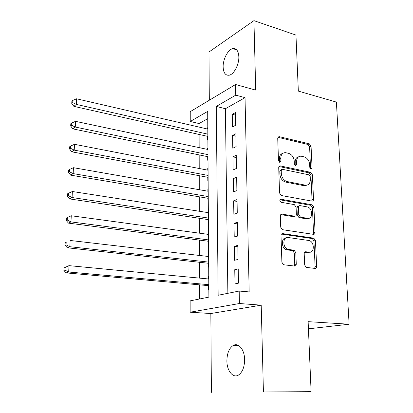<?xml version="1.0" encoding="UTF-8"?>
<svg xmlns="http://www.w3.org/2000/svg" width="413" height="413" viewBox="0 0 413 413"><rect width="100%" height="100%" fill="white"/><g stroke="black" fill="none" stroke-linecap="round" stroke-linejoin="round"><path stroke-width="0.62" d="M310.994 169.082L312.068 167.885L311.061 146.248L309.352 143.843L279.126 136.62L277.727 138.329L278.476 160.621L279.844 162.381L280.902 161.147L280.799 158.246C280.933 154.555 282.487 152.691 285.46 152.66L288.599 153.331C291.893 154.472 293.777 157.09 294.257 161.194L294.371 164.059L295.605 165.773L296.72 164.57L296.606 161.71C296.71 158.05 298.212 156.212 301.108 156.186L304.123 156.832C307.318 157.942 309.167 160.523 309.657 164.565L309.786 167.394L310.994 169.082M310.561 168.886L309.611 146.858L307.902 144.457L277.939 137.307M279.41 162.237L279.369 158.845L280.799 158.246M295.223 165.613L295.156 162.294L296.606 161.71M244.625 359.62C244.589 349.759 238.575 342.408 233.386 345.366C229.23 347.994 227.062 353.151 226.887 360.833C226.83 370.544 232.813 378.38 238.265 375.19C242.364 372.5 244.486 367.307 244.625 359.62M238.838 56.777C238.466 50.871 236.453 48.161 232.798 48.636C227.961 49.539 222.896 59.276 223.139 66.947C223.459 72.956 225.508 75.698 229.287 75.187C234.016 74.252 239.132 64.5 238.838 56.777M304.67 264.996L306.234 267.387L315.067 268.435C316.084 268.419 316.611 267.748 316.647 266.416L315.444 240.562L313.808 238.172L282.704 233.613C281.63 233.588 281.062 234.248 281 235.591L281.898 262.296L283.499 264.738L294.593 266.055C295.651 266.039 296.209 265.358 296.26 264L295.816 252.658L294.19 250.237L288.124 249.38C282.368 248.074 282.518 236.37 288.243 237.521L309.038 240.526C314.582 241.626 314.747 253.205 309.172 252.193L305.811 251.749C304.784 251.749 304.242 252.41 304.195 253.742L304.67 264.996M239.199 291.046L239.421 303.519L190.156 312.202L190.161 300.86L208.89 297.112L207.693 111.381L190.238 121.479L190.243 111.655L235.565 84.51L235.751 95.155L216.288 106.415L218.147 295.259L239.199 291.046L249.173 291.914L245.038 97.649L235.751 95.155M235.565 84.51L255.709 90.111L253.933 20.65L295.956 35.074L298.336 91.097L336.389 102.088L349.119 324.226L308.129 321.66L311.103 391.653L263.427 391.989L261.207 305.166L239.421 303.519M311.98 201.126L311.985 201.131C312.977 201.177 313.488 200.579 313.529 199.324L312.383 174.735L310.659 172.324L280.246 165.897C279.271 165.887 278.76 166.48 278.713 167.678L279.57 193.036L281.392 195.53L311.98 201.126M313.895 207.238L315.067 232.447C315.031 233.743 314.51 234.377 313.503 234.357L282.435 229.685L280.716 227.217L280.339 216.02C280.406 214.698 280.969 214.058 282.033 214.104L294.737 216.2C295.775 216.242 296.317 215.612 296.369 214.316L296.08 207.073L294.304 204.616L281.103 202.287C279.487 200.976 279.456 199.959 281 199.236L312.151 204.827L313.895 207.238L312.404 207.708L313.56 232.86L315.067 232.447M311.103 391.653L263.427 391.989M253.933 20.65L208.973 51.997L209.319 100.23M208.457 278.971L208.436 276.08L208.756 276.111M208.498 285.641L208.524 289.596L208.844 289.528M208.312 256.483L208.297 253.856L208.611 253.892M208.358 263.257L208.384 267.149L208.699 267.066M208.173 234.367L208.157 231.992L208.472 232.034M208.219 241.244L208.24 245.069L208.555 244.971M208.038 212.612L208.023 210.48L208.333 210.532M208.08 219.582L208.106 223.345L208.415 223.237M207.899 191.209L207.889 189.319L208.198 189.371M207.946 198.271L207.971 201.978L208.276 201.854M207.77 170.151L207.76 168.489L208.064 168.55M207.811 177.301L207.837 180.946L208.142 180.811M207.636 149.429L207.625 147.988L207.93 148.055M207.682 156.661L207.703 160.249L208.007 160.105M235.74 125.222L235.524 112.537L232.251 114.318L232.452 126.93L235.74 125.222M236.117 146.646L235.89 133.745L232.591 135.407L232.798 148.231L236.117 146.646M236.494 168.432L236.267 155.314L232.937 156.852L233.144 169.893L236.494 168.432M236.881 190.589L236.649 177.249L233.288 178.659L233.5 191.921L236.881 190.589M237.274 213.129L237.036 199.556L233.644 200.837L233.861 214.321L237.274 213.129M314.654 233.897L313.452 233.717M237.671 236.06L237.429 222.251L234.006 223.392L234.228 237.114L237.671 236.06M238.074 259.39L237.831 245.343L234.377 246.339L234.599 260.298L238.074 259.39M245.038 97.649L225.39 108.722L227.873 293.313M234.754 269.689L234.982 283.891L238.487 283.137L238.239 268.837L234.754 269.689L238.26 270.061M207.739 118.665L199.076 123.544L199.087 127.09M199.107 134.452L199.149 147.622M199.169 154.906L199.211 168.494M199.236 175.69L199.278 189.701M199.298 196.815L199.345 211.26M199.365 218.281L199.412 233.175M199.433 240.103L199.479 255.456M199.5 262.286L199.546 278.119M199.567 284.841L199.608 298.971M207.801 127.648L207.502 127.808L207.507 129.032M207.553 136.347L207.574 139.878L207.878 139.723M207.625 147.988L207.93 147.839M207.76 168.489L208.059 168.349M207.889 189.319L208.193 189.19M208.023 210.48L208.333 210.367M208.157 231.992L208.472 231.889M208.297 253.856L208.611 253.768M208.436 276.08L208.756 276.008M308.434 328.825L349.119 324.226M261.207 305.166L210.836 313.534L211.399 392.35M210.836 313.534L190.156 312.202M199.076 123.544L190.238 121.479M225.39 108.722L216.288 106.415M207.502 127.808L207.801 127.88M232.251 114.318L235.565 115.144M232.591 135.407L235.931 136.182M232.937 156.852L236.303 157.565M233.288 178.659L236.685 179.304M233.644 200.837L237.067 201.42M234.006 223.392L237.46 223.908M234.377 246.339L237.857 246.783M298.609 156.816C296.327 157.394 295.181 159.222 295.156 162.294M282.848 153.331C280.566 153.961 279.405 155.799 279.369 158.845M311.727 201.079L312.042 199.815L310.912 175.277L309.192 172.877L278.992 166.516M310.204 176.532L308.991 174.844L282.301 169.278L281.227 170.528L281.33 173.615C281.816 177.827 283.741 180.471 287.107 181.55L305.558 185.194C308.64 185.282 310.235 183.398 310.339 179.541L310.204 176.532M281.501 169.598L279.787 171.101L281.227 170.528M306.668 185.21L304.087 185.721L285.651 182.092C282.296 181.023 280.375 178.385 279.89 174.178L279.787 171.101M313.147 234.3L313.56 232.86M280.752 214.605L293.256 216.66L294.355 216.319M279.957 199.815L310.659 205.302L312.151 204.827L310.664 205.302L312.404 207.708M307.597 218.327C313.317 219.525 312.817 207.682 307.143 206.882L300.075 205.638C299.053 205.586 298.516 206.201 298.465 207.486L298.759 214.714L300.488 217.15L307.597 218.327L306.105 218.776L308.31 218.374M298.95 206.004L298.594 206.118C297.577 206.066 297.04 206.681 296.988 207.966L298.465 207.486M306.105 218.776L299.002 217.605L297.277 215.178L296.988 207.966M309.611 252.224L307.654 252.56L304.691 252.173M286.064 237.898C280.804 237.805 281.294 248.585 286.632 249.762L288.677 249.493M294.18 266.008L294.748 264.346L294.314 253.03L292.688 250.614L287.185 249.875M314.582 268.378L315.114 266.746L313.932 240.955L312.295 238.575L281.475 234.073M207.806 129.104L76.565 98.79L76.307 104.396L73.881 106.358L207.858 136.414M72.729 102.641L72.833 100.4L71.867 101.195L71.764 103.436L72.729 102.641L76.307 104.396L207.842 134.168M72.833 100.4L76.565 98.79M73.881 106.358L71.764 103.436M207.94 149.491L75.538 121.35L75.28 127.054L72.838 128.882L207.987 156.723M71.666 125.278L71.774 122.997L70.804 123.74L70.695 126.017L71.666 125.278L75.28 127.054L207.971 154.643M71.774 122.997L75.538 121.35M72.838 128.882L70.695 126.017M208.075 170.208L74.495 144.318L74.232 150.12L71.774 151.808L208.121 177.358M70.587 148.324L70.695 146.001L69.72 146.687L69.611 149.005L70.587 148.324L74.232 150.12L208.106 175.442M70.695 146.001L74.495 144.318M71.774 151.808L69.611 149.005M208.209 191.26L73.437 167.699L73.168 173.61L70.695 175.148L208.255 198.323M69.487 171.787L69.601 169.423L68.62 170.048L68.506 172.407L69.487 171.787L73.168 173.61L208.245 196.578M69.601 169.423L73.437 167.699M70.695 175.148L68.506 172.407M208.348 212.659L72.352 191.508L72.084 197.533L69.596 198.916L208.389 219.628M68.372 195.679L68.486 193.274L67.495 193.842L67.381 196.242L68.372 195.679L72.084 197.533L208.384 218.064M68.486 193.274L72.352 191.508M69.596 198.916L67.381 196.242M208.488 234.408L71.253 215.762L70.974 221.895L68.47 223.123L208.534 241.28M67.231 220.021L67.345 217.568L66.354 218.069L66.235 220.516L67.231 220.021L70.974 221.895L208.524 239.901M67.345 217.568L71.253 215.762M68.47 223.123L66.235 220.516M208.632 256.519L70.133 240.469L69.849 246.716L67.329 247.779L208.673 263.293M296.075 265.084L294.748 264.588M294.438 265.678L295.233 265.972M66.07 244.816L66.188 242.312L65.187 242.751L65.068 245.245L66.07 244.816L69.849 246.716L208.668 262.105M65.187 242.751L66.188 242.312M67.329 247.779L65.068 245.245M208.777 278.997L68.992 265.642L68.703 272.007L66.168 272.895L208.818 285.667M64.887 270.076L65.006 267.531L64 267.898L63.881 270.443L64.887 270.076L68.703 272.007L208.813 284.676M64 267.898L68.992 265.642L65.006 267.531M66.168 272.895L63.881 270.443M310.602 168.447L312.068 167.885M279.467 161.741L280.902 161.147M295.269 165.143L296.72 164.57M277.959 137.312L279.374 136.662M307.902 144.457L309.352 143.843M309.611 146.858L311.061 146.248M279.023 166.47L280.381 165.918M309.192 172.877L310.659 172.324M310.912 175.277L312.383 174.735M312.042 199.815L313.529 199.324M279.89 174.178L281.33 173.615M285.651 182.092L287.107 181.55M303.885 185.685L305.362 185.158M280.866 214.476L282.033 214.104M293.256 216.66L294.737 216.2M280.138 199.536L281 199.236M297.277 215.178L298.759 214.714M299.064 217.615L300.55 217.161M304.918 251.971L305.811 251.749M307.654 252.56L309.172 252.193M292.487 250.572L293.989 250.195M294.314 253.03L295.816 252.658M294.748 264.346L296.26 264M281.635 233.918L282.704 233.613M312.166 238.549L313.679 238.146M313.932 240.955L315.444 240.562M315.114 266.746L316.647 266.416M233.386 345.366L238.668 345.557M232.798 48.636L236.69 49.844M278.068 137.111L279.126 136.62M279.1 166.367L280.246 165.897M304.087 185.721L305.558 185.194M299.002 217.605L300.488 217.15M286.632 249.762L288.124 249.38M292.688 250.614L294.19 250.237M312.295 238.575L313.808 238.172"/></g></svg>
